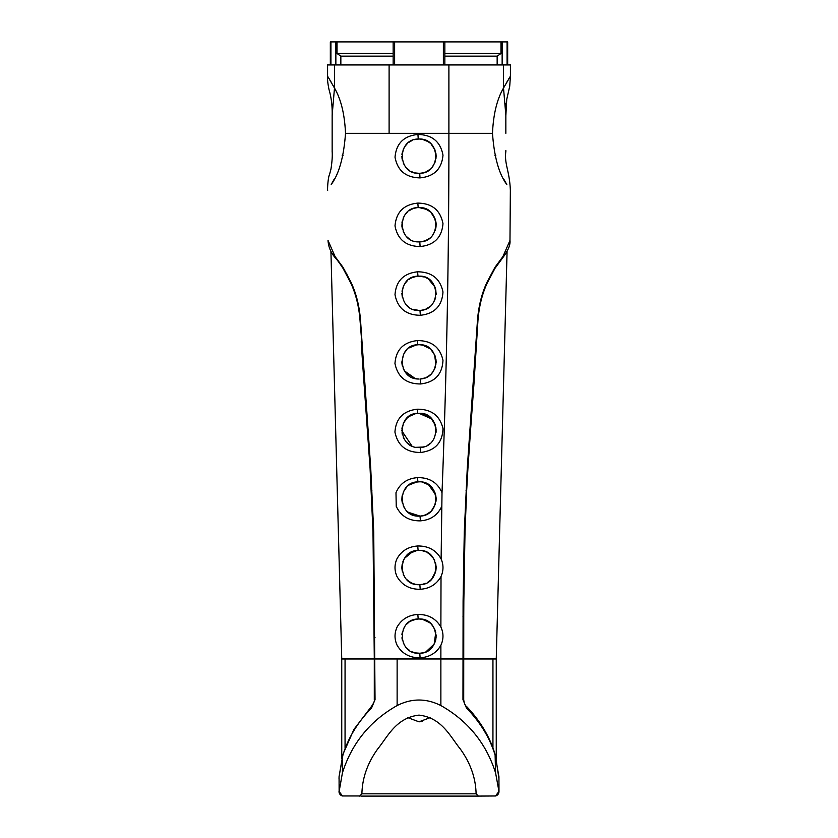 <?xml version="1.0" encoding="UTF-8"?>
<svg xmlns="http://www.w3.org/2000/svg" width="838" height="838" viewBox="0 0 838 838"><rect width="100%" height="100%" fill="white"/><g stroke="black" fill="none" stroke-linecap="round" stroke-linejoin="round"><path stroke-width="1.26" d="M343.004 155.428A5.489 5.489 0 0 1 342.208 155.491M494.996 155.428A5.489 5.489 0 0 0 495.792 155.491M332.152 119.74L332.152 116.178M505.848 150.463L505.848 151.626M334.687 178.295L331.209 184.538C339.044 173.969 343.81 156.895 345.507 133.315C344.669 114.303 341.003 99.219 334.488 88.053L327.585 76.185L327.585 64.935L334.488 64.935L334.488 88.053L332.152 115.215L332.152 151.793M334.488 64.935L510.415 64.935L510.415 76.185L503.512 88.053L505.848 115.215L505.848 133.315M510.007 76.834L508.635 79.086M507.084 81.684L506.341 82.962M505.628 84.209L503.963 87.215M334.027 87.194L332.403 84.261M331.67 82.983L330.643 81.213M329.753 79.725L328.978 78.447M420.655 452.468C406.346 452.52 397.778 445.732 394.939 432.094C395.903 418.434 403.34 410.809 417.261 409.206C431.423 409.143 440.002 415.669 443.009 428.784C442.338 442.893 434.891 450.781 420.655 452.468L420.173 447.523C441.836 446.706 440.139 411.919 419 413.291L417.764 413.333C396.824 413.344 397.202 448.257 419 447.565L420.173 447.523M420.624 383.961C406.325 383.993 397.778 377.173 394.96 363.524C395.934 349.865 403.371 342.218 417.303 340.584C431.444 340.563 440.002 347.121 442.977 360.256C442.307 374.377 434.859 382.275 420.624 383.961L420.152 378.965C441.825 378.168 440.149 343.381 419 344.722L417.795 344.764C396.824 344.764 397.202 379.698 419 379.006L416.151 378.766M420.351 315.287C406.116 315.151 397.662 308.29 395.002 294.704C396.07 280.95 403.602 273.324 417.586 271.805C431.727 271.921 440.191 278.645 442.977 291.97C442.055 305.985 434.513 313.758 420.351 315.287L419.964 310.416C441.626 310.05 440.39 274.916 419 276.163L417.994 276.184C396.772 276.09 397.222 311.307 419 310.437L419.964 310.416M420.11 246.55C405.938 246.288 397.579 239.396 395.012 225.883C396.206 212.087 403.811 204.493 417.837 203.1C431.989 203.32 440.379 210.17 442.977 223.652C441.836 237.51 434.21 245.146 420.11 246.55L419.796 241.857L419 241.878L419.796 241.857C441.437 241.889 440.631 206.462 419 207.594L418.172 207.615C396.709 207.436 397.254 242.894 419 241.878L419.796 241.857M420.006 177.886C405.864 177.572 397.537 170.68 395.023 157.198C396.259 143.392 403.895 135.819 417.942 134.478C432.104 134.75 440.453 141.653 442.988 155.187C441.741 168.983 434.084 176.546 420.006 177.886L419.723 173.298L419 173.309L419.723 173.298C441.343 173.508 440.736 137.956 419 139.035L418.246 139.045C396.667 138.867 397.275 174.388 419 173.309L419.723 173.298M361.733 341.611L360.057 320.713C358.989 306.499 355.836 293.824 350.619 282.689L343.025 268.37C337.148 259.403 336.143 258.932 335.441 257.989C330.895 252.856 328.423 247.011 328.025 240.433L335.053 256.522L342.952 267.196L350.787 281.819C356.192 293.174 359.439 306.132 360.55 320.682L370.731 468.306L373.727 531.962L375.036 699.657L371.559 707.974C357.637 722.346 348.084 738.048 342.92 755.059L339.065 776.732L339.128 791.533L342.428 772.825C351.876 743.254 370.103 720.837 397.128 705.554L397.128 658.972L374.293 658.972L374.293 699.657C374.754 700.704 373.842 702.946 371.527 706.371L353.929 729.395L342.91 754.389L339.076 776.564M440.882 645.27C436.368 653.043 429.444 657.222 420.1 657.809C409.772 657.903 402.114 653.724 397.118 645.27C394.331 639.174 394.331 633.088 397.118 626.992C401.622 619.23 408.535 615.05 417.848 614.453C428.218 614.348 435.896 618.528 440.882 626.992C443.669 633.078 443.669 639.164 440.882 645.27L440.872 658.972L397.128 658.972M441.018 576.492C436.546 584.4 429.611 588.664 420.205 589.282C409.709 589.418 401.968 585.154 396.982 576.492C394.394 570.647 394.363 564.812 396.877 558.977C401.276 550.975 408.232 546.648 417.743 545.988C428.417 545.873 436.21 550.199 441.123 558.977C443.637 564.781 443.606 570.615 441.018 576.492L440.882 626.992M441.762 506.372C437.593 515.265 430.481 520.094 420.425 520.848C409.028 521.027 400.973 516.208 396.238 506.372L395.986 492.723C399.894 483.516 407.059 478.488 417.492 477.629C429.349 477.471 437.52 482.499 442.014 492.723L441.123 558.977M476.728 796.1L495.499 795.974A4.567 4.567 0 0 0 498.987 791.533L498.935 776.732L495.09 755.059C489.916 738.048 480.363 722.356 466.441 707.974L462.964 699.657L463.089 601.003L464.283 531.826L467.269 468.295L477.451 320.682C478.55 306.174 481.798 293.237 487.192 281.861L495.069 267.175L502.947 256.522L509.975 240.433C510.52 244.906 508.048 250.751 502.559 257.989L502.947 256.522M397.128 705.554C411.709 698.19 426.291 698.19 440.872 705.554C467.897 720.837 486.124 743.254 495.572 772.825L498.987 791.533M330.329 64.935L330.329 41.9L337.023 41.9L337.023 53.506L340.846 56.146L340.846 64.935M495.499 795.974L498.872 791.533M476.099 793.827C475.743 778.062 470.485 763.125 460.324 749.015C450.09 736.455 442.024 717.799 419 715.118C395.924 717.82 387.868 736.508 377.603 749.109C367.484 763.167 362.257 778.073 361.901 793.827L476.099 793.827L478.404 796.1L361.262 796.1M339.128 791.533L342.501 795.974L360.35 795.964M342.501 795.974A4.567 4.567 0 0 1 339.013 791.533M393.158 64.935L393.158 41.9L394.625 41.9L394.625 64.935M496.253 758.442L496.253 658.972L462.786 658.972M341.747 758.442L341.747 658.972L330.926 251.452M404.901 214.989L407.289 212.213M409.782 210.286L412.61 208.83M408.86 238.558L406.849 236.829M404.649 234.116L403.235 231.466M402.355 228.826L401.936 226.375M401.947 223.023L402.177 221.452M403.193 218.11L404.408 215.743M419 310.437L412.767 309.264M404.796 283.715L407.352 280.72M409.772 278.855L412.244 277.546M416.496 378.818L415.449 378.629M409.363 376.032L406.922 374.02M404.628 371.203L403.256 368.636M403.34 354.903L404.199 353.227M404.597 352.568L406.954 349.676M409.751 347.435L412.254 346.104M415.554 345.078L418.759 344.722M418.623 378.996L416.675 378.849M412.212 377.603L410.714 376.87M408.64 375.518L406.797 373.895M404.67 371.265L403.193 368.49M402.292 365.693L401.947 363.556M403.256 355.092L404.827 352.232M415.679 345.046L418.801 344.722M403.35 423.431L406.702 418.487M409.719 416.015L412.107 414.737M415.564 413.637L418.77 413.291L415.658 413.616L408.975 416.517M418.591 447.565L416.779 447.429M408.598 444.056L406.786 442.454M404.67 439.835L403.193 437.048M402.292 434.273L402.02 432.754M401.957 428.627L402.209 426.992M403.256 423.64L404.827 420.781M406.922 418.267L409.101 416.434M415.564 515.789L412.401 514.815M409.468 513.244L406.922 511.159M401.863 499.134L402.167 495.761M403.371 491.958L406.702 487.056M409.635 484.636L412.306 483.212M418.633 516.124L417.094 516.03M408.661 512.667L406.807 511.033M404.67 508.394L403.214 505.681M402.313 502.926L401.926 500.548M401.947 497.29L402.198 495.614M403.256 492.22L404.764 489.434M415.648 482.185L418.811 481.85M415.564 584.348L419.859 584.673C441.437 584.652 440.599 549.278 419 550.409L418.11 550.44C396.678 550.336 397.296 585.71 419 584.694L415.638 584.358M415.617 584.358L412.411 583.374M409.478 581.802L406.933 579.728M401.863 567.515L402.156 564.372M403.099 561.167L404.209 558.894M404.628 558.213L406.723 555.594M409.51 553.279L412.327 551.771M413.857 583.908L412.233 583.3M409.373 581.74L406.828 579.624M404.775 577.12L403.246 574.302M401.863 567.221L402.177 564.267M403.12 561.093L404.398 558.569M404.618 558.223L412.652 551.634M415.585 652.917L412.411 651.943M409.478 650.372L406.933 648.298M409.478 621.869L412.338 620.319M418.717 653.252L417.135 653.158M408.818 649.9L406.839 648.203M403.707 643.846L403.256 642.893M402.345 640.159L401.936 637.781M401.926 634.586L402.167 632.858M403.225 629.401L404.408 627.128M406.901 623.975L408.766 622.362M415.669 619.303L418.811 618.978M404.775 146.608L407.174 143.759M409.782 141.727L412.621 140.26M415.522 139.391L418.759 139.035M418.791 173.309L417.135 173.215M408.923 170.041L406.87 168.281M404.723 165.662L403.246 162.928M402.366 160.288L401.936 157.827M401.947 154.464L402.167 152.925M403.225 149.468L404.408 147.174M416.654 139.192L414.339 139.674M412.705 140.229L411.867 140.585M411.615 140.711L409.007 142.251M403.549 148.755L401.936 154.538M401.863 156.277L402.324 160.152M403.403 163.295L404.754 165.715M407.163 168.564L409.258 170.271M411.908 171.78L412.757 172.136M415.491 172.953L419 173.309M416.654 207.761L414.328 208.243M412.673 208.809L411.856 209.154M411.542 209.301L409.017 210.809M403.528 217.356L403.13 218.257M402.188 221.41L401.936 223.107M401.863 224.814L402.313 228.659M403.308 231.634L404.775 234.305M407.153 237.123L409.29 238.861M411.961 240.37L412.778 240.705M415.501 241.522L419 241.878M416.622 276.32L411.814 277.745M411.385 277.944L408.996 279.379M406.996 281.065L404.901 283.548M403.56 285.863L401.989 291.163M401.863 293.269L402.292 297.134M406.828 305.378L409.321 307.441M416.339 344.931L408.965 347.969M406.797 349.823L404.67 352.463M403.581 354.369L401.863 361.943M401.863 362.205L402.25 365.504M404.44 370.909L415.281 378.598M406.587 418.602L404.345 421.535M403.403 423.326L401.863 430.512M401.863 430.9L411.971 446.067M416.13 447.324L423.295 447.021M417.932 481.881C396.793 481.808 397.233 516.994 419 516.135L420.006 516.103C441.657 515.674 440.348 480.583 419 481.85L417.932 481.881L417.492 477.629M416.664 482.007L409.049 485.034M406.608 487.14L404.398 490.01M403.382 491.916L401.863 499.102M401.873 499.678L402.219 502.496M403.424 506.152L404.806 508.614M408.148 512.259L420.006 516.103L420.425 520.848M416.748 550.566L409.101 553.562M406.65 555.667L404.691 558.118M403.748 559.742L402.91 561.638M402.177 564.246L401.863 567.399M401.873 568.122L402.23 571.107M408.211 580.881L412.013 583.206M418.183 618.999C396.657 618.873 397.296 654.342 419 653.263L419.786 653.242C441.354 653.378 440.704 617.899 419 618.978L418.183 618.999L417.848 614.453M416.79 619.125L411.793 620.57M415.564 652.907L419.786 653.242L420.1 657.809M422.226 721.518L419 721.822L407.781 717.642M419.712 139.045L422.582 139.412M426.563 140.794L428.375 141.821M431.172 144.105L434.932 149.855M435.907 153.323L436.137 156.161M432.921 166.175L432.272 167.013M428.637 170.344L427.265 171.193M425.495 172.041L422.383 172.974M419.241 207.594L426.72 209.427M427.013 209.584L430.041 211.626M431.329 212.831L433.298 215.282M435.09 218.812L435.383 219.692M436.085 223.369L436.137 224.741M435.791 228.166L435.184 230.398M433.194 234.347L432.324 235.52M425.243 240.695L422.352 241.543M422.122 619.261L424.154 619.774M426.992 620.958L428.469 621.827M429.161 622.309L430.062 623.032M432.23 625.221L434.451 628.699M436.095 634.837L436.064 637.76M435.634 640.242L435.163 641.835M433.215 645.7L431.853 647.46M425.264 652.069L422.362 652.928M422.101 550.692L424.164 551.215M427.034 552.41L430.041 554.442M428.585 553.342L433.487 558.391M436.116 566.582L436.074 569.128M433.225 577.12L431.151 579.645M425.662 583.342L422.352 584.358M422.08 482.133L424.196 482.657M427.076 483.872L429.988 485.831M431.256 487.004L433.309 489.56M434.859 492.503L435.331 493.771M436.095 497.699L436.085 500.38M433.215 508.572L432.052 510.112M425.337 514.92L422.352 515.799M422.216 413.595L424.311 414.129M427.097 415.313L429.946 417.23M431.266 418.455L433.309 420.99M434.859 423.923L435.299 425.107M433.215 440.002L432.261 441.291M428.501 444.695L427.527 445.303M424.562 446.644L422.362 447.241M419.377 344.722L422.635 345.109M427.087 346.754L428.7 347.739M431.287 349.907L434.692 354.966M434.859 355.354L435.299 356.559M436.137 361.44L436.095 363.095M433.194 371.475L432.377 372.575M433.204 302.895L434.786 299.973M425.306 309.243L422.362 310.112M503.313 178.295L506.801 184.559C498.945 173.958 494.179 156.874 492.493 133.315C493.32 114.366 496.986 99.272 503.512 88.053L503.512 64.935M419.953 173.288L422.844 172.879M426.113 171.769L429.674 169.58M435.928 158.843L436.137 155.899M436.022 154.182L434.733 149.363M433.445 146.933L431.277 144.209M429.81 142.869L428.166 141.695M427.935 141.549L422.488 139.391M420.121 241.836L422.865 241.438M426.123 240.328L429.59 238.212M432.9 234.776L433.445 233.97M435.949 227.328L436.137 224.395M436.022 222.709L435.739 221.064M434.409 217.22L431.109 212.601M430.219 211.773L426.752 209.448M424.196 208.4L422.195 207.897M421.273 310.29L422.928 309.987M426.123 308.887L429.569 306.792M432.775 303.503L433.497 302.445M436.095 294.515L436.137 292.902M434.943 287.015L428.333 278.928M424.321 277.001L419 276.163M421.116 378.87L424.939 377.938M426.804 377.131L429.098 375.717M431.643 373.444L433.487 371.025M434.723 368.699L435.446 366.698M435.886 364.834L434.65 354.872M433.089 352.096L431.078 349.697M429.632 348.419L428.05 347.309M425.379 345.958L422.457 345.078M427.778 445.146L429.863 443.679M432.68 440.746L433.581 439.447M436.011 432.523L436.085 429.014M435.058 424.426L433.11 420.697M431.738 418.958L419 413.291L429.8 417.125M420.205 516.093L422.939 515.674M426.301 514.501L430.124 512.028M432.628 509.389L433.864 507.524M435.98 501.344L436.137 498.579M435.54 494.504L428.585 484.783M428.637 484.814L422.436 482.196M419 584.694L422.855 584.254M427.453 582.473L430.093 580.619M432.576 578.021L433.445 576.785M435.226 573.066L435.666 571.579M435.875 570.584L436.137 567.274M435.812 564.215L435.383 562.518M434.733 560.748L433.131 557.846M425.673 551.771L422.446 550.765M419.995 653.231L422.802 652.833M426.029 651.755L434.189 644.055L435.75 632.491M435.613 631.915L434.744 629.328M433.581 627.096L431.12 623.996M429.465 622.54L422.436 619.324M430.219 717.642L419 721.822M419.063 618.978L422.415 619.324M425.474 620.246L428.365 621.754M433.141 626.436L434.807 629.485M436.137 635.602L435.854 639.268M435.791 639.541L434.807 642.746M433.288 645.585L432.282 646.957M430.418 648.895L428.396 650.456M425.17 652.111L423.557 652.645M435.791 564.121L436.137 567.577M435.655 571.61L431.528 579.257M430.826 579.959L428.679 581.708M428.459 581.844L427.401 582.494M425.212 583.531L423.599 584.065M431.214 486.962L433.173 489.35M434.136 490.953L434.912 492.629M435.791 495.551L436.137 498.987M435.268 504.392L431.56 510.656M430.816 511.41L428.574 513.202M425.683 514.773L423.672 515.485M431.004 418.193L435.278 425.055M435.875 427.401L436.116 431.35M422.394 345.057L429.8 348.556M431.004 349.624L434.796 355.207M435.907 359.041L436.137 361.859M434.796 368.521L433.236 371.412M430.397 374.659L428.647 376.032M422.467 378.65L421.524 378.818M425.578 277.472L428.469 279.012M431.266 281.327L433.246 283.768M433.267 283.799L435.32 288.073M435.791 289.843L436.085 294.63M435.708 297.134L434.807 299.941M430.355 306.132L428.689 307.441M425.254 309.264L423.651 309.798M425.222 208.767L430.009 211.595M431.046 212.538L435.372 219.65M435.781 221.242L436.074 226.239M422.446 241.533L420.938 241.763M431.486 144.429L433.215 146.598M433.288 146.702L434.88 149.719M435.886 153.228L436.137 156.13M435.341 161.336L434.828 162.74M434.796 162.834L432.282 167.003M430.376 168.993L428.27 170.585M422.886 172.869L420.886 173.215M332.152 116.241L332.152 124.192M507.671 64.935L507.671 41.9L507.074 41.9L507.074 64.935M443.375 64.935L443.375 41.9L394.625 41.9M443.375 41.9L507.074 41.9M393.158 41.9L337.023 41.9M359.596 796.1L361.901 793.827M477.084 795.671L478.404 796.1M497.154 64.935L497.154 56.146L500.977 53.506L500.977 41.9M444.842 56.146L497.154 56.146M444.842 53.506L500.977 53.506M393.158 56.146L340.846 56.146M393.158 53.506L337.023 53.506M505.848 116.178L506.016 103.252M345.507 133.315L448.896 133.315C449 253.181 446.706 372.983 442.014 492.723M495.572 772.825L495.09 754.389C489.916 737.031 480.373 721.026 466.473 706.371C465.111 705.617 464.2 703.386 463.707 699.657L463.76 616.506L463.005 616.506M492.943 748.093L492.943 658.972M418.246 139.045L417.942 134.478M418.172 207.615L417.837 203.1M417.994 276.184L417.586 271.805M417.795 344.764L417.303 340.584M417.764 413.333L417.261 409.206M418.11 550.44L417.743 545.988M419.859 584.673L420.205 589.282M492.493 133.315L448.896 133.315L448.896 64.935M463.089 658.972L440.872 658.972L440.872 705.554M389.104 64.935L389.104 133.315M342.428 772.825L342.428 756.002M330.926 64.935L330.926 41.9M502.14 64.935L502.14 41.9M335.86 41.9L335.86 64.935M375.215 658.972L341.747 658.972M345.057 748.093L345.057 658.972M363.105 362.864L362.582 362.906L370.071 468.348L373.004 531.983L374.293 658.972M364.593 383.814L364.038 383.846M366.164 404.984L365.588 405.026M350.619 282.689A2.284 1.152 -24 0 1 350.787 281.819M367.777 426.343L367.17 426.374M346.963 275.199A2.284 1.372 -28 0 1 347.016 274.173M370.731 468.306L370.071 468.348M343.025 268.37A2.284 1.582 -32 0 1 342.952 267.196M371.999 490.125L371.318 490.157M335.441 257.989L335.053 256.522M373.727 531.962L373.004 531.983M375.036 637.697L374.282 637.697M375.036 699.657L374.293 699.657M371.559 707.974L372.219 706.12M342.92 755.059L342.91 754.389M502.559 257.989L494.986 268.338A2.284 1.582 -148 0 0 495.069 267.175M494.986 268.338L487.36 282.741A2.284 1.152 -156 0 0 487.192 281.861M339.065 776.732L339.013 778.952M487.36 282.741C482.154 293.855 479.011 306.519 477.943 320.713L473.952 383.951L473.397 383.919M473.952 383.951L472.391 405.341L471.815 405.299M472.391 405.341L470.83 426.385L470.223 426.343M470.83 426.385L467.929 468.337L467.269 468.295M467.929 468.337L466.682 490.24L465.991 490.209M466.682 490.24L465.006 531.847L464.283 531.826M495.09 755.059L495.09 754.389M465.006 531.847L463.833 601.003L463.089 601.003M466.441 707.974L465.781 706.12M509.975 240.433L510.352 190.456C509.63 170.722 504.13 163.986 505.848 151.448M327.585 76.185C327.302 79.076 327.773 83.517 329.009 89.519C331.377 97.596 332.424 106.353 332.152 115.801M444.842 64.935L444.842 41.9M496.253 658.972L507.074 251.452M361.22 341.642L362.582 362.906M495.572 756.002L498.987 778.952M463.833 601.003L463.76 616.506M505.848 115.801L506.749 99.334L509.724 86.23L510.415 76.185M332.152 151.374C332.487 156.057 332.078 162.017 330.926 169.276L329.502 174.597C328.077 177.164 327.333 188.885 327.648 190.456"/></g></svg>
